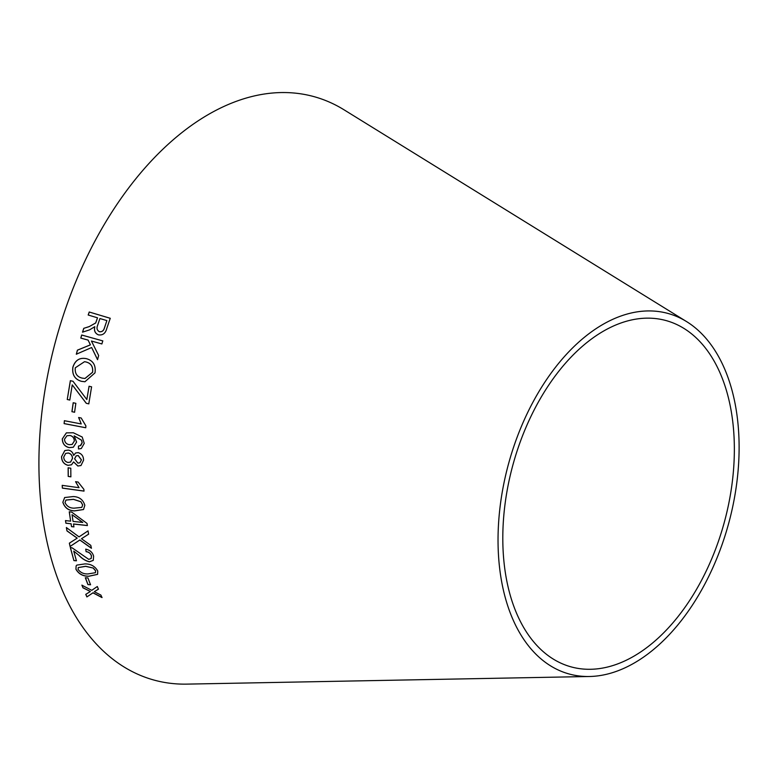 <?xml version="1.0" encoding="UTF-8"?>
<svg xmlns="http://www.w3.org/2000/svg" width="778" height="778" viewBox="0 0 778 778"><rect width="100%" height="100%" fill="white"/><g stroke="black" fill="none" stroke-linecap="round" stroke-linejoin="round"><path stroke-width="1.17" d="M589.393 676.5L186.749 684.125A302.486 184.512 -74.7 0 1 56.006 339.607A302.486 184.512 -74.7 0 1 344.08 109.834L686.614 321.615A186.924 114.016 -74.7 0 1 739.1 450.083A186.924 114.016 -74.7 0 1 589.393 676.5A186.924 114.016 -74.7 0 1 508.598 463.6A186.924 114.016 -74.7 0 1 686.614 321.615M86.893 596.92L92.942 592.846L102.015 597.572L100.907 595.082L94.303 591.688L98.407 589.209L97.308 586.505L91.746 590.337L81.904 585.182L82.974 587.808L90.374 591.504L85.755 594.363L86.893 596.92L92.942 592.846M87.933 584.589L90.53 584.764L87.924 577.947L85.327 577.782L87.933 584.589L90.579 584.677M84.919 563.904L76.808 565.11L76.118 565.946L75.943 569.272C78.704 574.008 83.003 576.342 88.848 576.265L97.59 574.368L97.756 571.033C95.033 566.228 90.754 563.856 84.919 563.904M69.359 543.17L70.059 546.477L79.813 540.02L91.415 548.276L90.793 545.359L81.486 538.736L88.604 534.175L88.021 530.878L79.035 536.878L66.383 527.562L66.966 530.907L77.226 538.113L69.359 543.17M85.726 549.171L86.095 551.69C88.809 552.02 90.588 553.44 91.425 555.949L91.152 558.507L88.76 559.363L72.218 547.907L70.321 547.469L73.9 560.598L76.419 560.802L73.735 551.106L78.879 555.298C81.962 558.653 85.473 560.831 89.402 561.833L93.263 560.384L93.613 556.173C92.514 552.341 89.888 550.007 85.726 549.171M73.463 524.041L87.369 525.568L87.029 523.429L71.673 512.07L69.261 511.807L70.623 521.153L65.488 520.599L65.897 523.224L71.041 523.779L71.518 526.638L73.929 526.9L73.521 523.973L87.428 525.51M73.239 496.559L64.652 497.541L62.853 502.257C64.662 507.83 68.552 510.718 74.523 510.903L83.518 509.532L84.831 505.292C83.11 499.68 79.239 496.763 73.239 496.559M79.045 487.689L62.201 485.365L62.366 488.127L83.985 491.113L83.878 489.333L78.121 482.049L75.573 481.699L79.045 487.689L75.631 481.65M68.211 476.418L70.866 476.846L70.788 468.23L68.133 467.792L68.211 476.418L70.924 476.807M77.868 466.032L80.97 465.526L83.557 460.236C83.538 456.248 81.729 453.72 78.14 452.64L75.573 452.99L73.667 455.412C72.879 452.358 71.099 450.588 68.318 450.092L64.827 450.54L61.559 456.676C61.666 461.276 63.815 464.174 68.026 465.361L71.508 464.806L73.57 461.918L77.868 466.032L81.009 465.507M74.134 435.836L81.612 440.231L82.157 442.779L80.834 445.434L78.452 446.105L78.481 448.994L81.282 448.517L84.248 443.402L82.205 437.022L73.327 432.762L66.354 432.879L62.289 438.909C62.464 443.664 64.769 446.572 69.203 447.632L73.297 447.243L76.594 442.079L74.134 435.836L81.554 440.26L82.098 442.808L80.241 445.736M81.233 423.942L64.389 420.704L64.117 423.611L85.736 427.754L85.901 425.887L81.184 418L78.627 417.504L81.233 423.942L78.685 417.494M71.926 411.669L74.581 412.252L75.845 403.325L73.2 402.741L71.926 411.669L74.639 412.243M89.11 326.614L83.752 328.345L82.526 332.167L89.519 329.891L94.78 326.682C93.866 330.689 95.072 333.412 98.407 334.861C102.774 335.493 105.565 333.344 106.8 328.404L110.252 318.29L89.227 312.007L88.186 315.012L97.522 317.813L95.655 322.967L89.159 326.643L83.752 328.345M76.312 354.223L91.648 347.523L97.532 359.669L98.65 355.497L91.425 341.036L101.889 343.954L102.784 340.9L81.68 335.017L80.786 338.08L88.099 340.103L90.384 344.849L77.401 350.158L76.312 354.223M72.869 367.197C71.916 374.646 74.766 379.363 81.427 381.327L84.919 381.755L94.994 372.866C96.044 365.271 93.146 360.525 86.309 358.648C79.648 357.365 75.165 360.214 72.869 367.197L72.928 367.206C71.965 374.656 74.814 379.363 81.486 381.327L81.427 381.327M86.251 403.296L88.789 403.85L91.59 386.822L89.052 386.258L86.835 399.532L72.996 381.269L70.351 380.685L67.248 399.493L69.787 400.057L72.247 384.867L86.251 403.296L88.848 403.85M734.344 451.804A179.543 109.513 -74.7 0 1 590.541 669.284A179.543 109.513 -74.7 0 1 512.945 464.797A179.543 109.513 -74.7 0 1 683.93 328.413A179.543 109.513 -74.7 0 1 734.344 451.804M72.247 384.867L86.309 403.286M89.11 386.258L86.835 399.532M70.409 380.685L67.248 399.493M67.307 399.484L69.835 400.048M86.358 358.658C79.696 357.374 75.223 360.224 72.928 367.206M81.486 381.327L84.948 381.755M84.52 361.692L85.541 361.867C90.9 363.015 93.253 366.477 92.611 372.263L85.016 378.478L82.128 378.108C76.993 376.853 74.717 373.411 75.291 367.8L84.52 361.692L85.483 361.867C90.841 363.005 93.204 366.467 92.553 372.263L84.958 378.478M88.099 340.103L90.433 344.858L77.46 350.168L76.37 354.243M97.59 359.679L91.648 347.523M102.842 340.91L81.68 335.017M81.729 335.036L80.834 338.099M97.522 317.813L95.704 322.987L89.159 326.643M83.8 328.365L82.575 332.187M98.456 334.88C95.12 333.431 93.914 330.708 94.828 326.711L94.78 326.682M110.291 318.319L89.227 312.007M89.275 312.036L88.235 315.041M106.878 320.604L104.485 327.859C103.707 330.738 102.035 332.031 99.467 331.749L99.419 331.72C96.939 330.319 96.384 328.092 97.736 325.029L99.924 318.533L106.878 320.604L104.437 327.839C103.659 330.718 101.986 332.012 99.419 331.72M73.258 402.732L71.984 411.659M64.448 420.684L64.117 423.611M64.175 423.592L85.794 427.744M66.383 432.869L62.347 438.88C62.522 443.645 64.827 446.543 69.261 447.603L69.203 447.632M69.261 447.603L73.327 447.224M80.834 445.434L80.26 445.726M78.51 446.086L78.481 448.994M78.539 448.964L81.311 448.507M66.957 435.738L70.03 435.476C72.831 436.186 74.27 438.033 74.357 441.029L72.179 444.442L69.203 444.676C66.315 444.112 64.739 442.312 64.467 439.278L66.957 435.738L69.971 435.495C72.772 436.205 74.211 438.053 74.299 441.058L72.121 444.471M73.57 461.918L77.926 465.993M75.602 452.971L73.667 455.412M64.856 450.53L61.559 456.676M61.618 456.647C61.725 461.247 63.874 464.135 68.085 465.322L68.026 465.361M68.085 465.322L71.537 464.787M76.186 455.84L78.228 455.548L81.447 459.876L79.959 462.774L77.907 463.124L74.62 458.835L76.156 455.85L78.17 455.577L81.389 459.915L79.901 462.803M65.692 453.399L68.289 453C70.954 453.662 72.364 455.451 72.529 458.368L70.594 462.064M72.461 458.398L70.555 462.074L68.007 462.463C65.313 461.792 63.884 459.993 63.738 457.065L65.663 453.409L68.231 453.029C70.895 453.7 72.305 455.49 72.461 458.398L72.529 458.368M68.192 467.753L68.27 476.379M62.259 485.316L62.366 488.127M62.425 488.078L84.043 491.064M64.71 497.492L62.853 502.257M62.911 502.199C64.72 507.781 68.61 510.66 74.581 510.845L74.523 510.903M74.581 510.845L83.547 509.502M65.974 500.06L73.511 499.311L80.902 501.713L82.701 504.903L81.807 507.382L74.241 508.151C69.894 508.229 66.82 506.361 65.021 502.559L65.945 500.079L73.453 499.359L80.844 501.771L82.643 504.961L81.836 507.353M69.32 511.749L70.623 521.153M65.547 520.54L65.897 523.224M65.955 523.156L71.041 523.779M71.099 523.711L71.518 526.638M71.576 526.58L73.988 526.842M72.043 514.686L82.779 522.427L73.044 521.416L72.043 514.686L82.721 522.485M85.775 549.103L86.095 551.69M86.154 551.621C88.867 551.942 90.637 553.362 91.483 555.871L91.425 555.949M91.483 555.871L91.182 558.468M70.38 547.401L73.9 560.598M73.949 560.52L76.468 560.724M78.879 555.298L73.735 551.106M78.938 555.229C82.011 558.575 85.522 560.753 89.46 561.755L89.402 561.833M89.46 561.755L93.292 560.345M69.417 543.102L70.059 546.477M70.117 546.409L79.813 540.02M79.862 539.951L91.464 548.208M88.663 534.116L81.486 538.736M66.441 527.494L66.966 530.907M67.025 530.839L75.427 536.956M75.485 536.888L77.226 538.113M76.147 565.907L75.943 569.272M75.991 569.195C78.753 573.921 83.061 576.255 88.906 576.187L88.848 576.265M88.906 576.187L97.62 574.329M78.277 567.561L85.697 566.258L93.292 568.066L95.626 570.751L95.461 572.647M93.243 568.144L95.568 570.838L95.441 572.696L88.06 573.921C83.878 574.154 80.552 572.666 78.101 569.447L78.257 567.6L85.648 566.345L93.292 568.066M85.376 577.704L87.982 584.502M85.804 594.275L86.942 596.833M93 592.748L102.064 597.475M98.456 589.121L94.303 591.688M81.953 585.095L82.974 587.808M83.022 587.721L90.374 591.504"/></g></svg>
